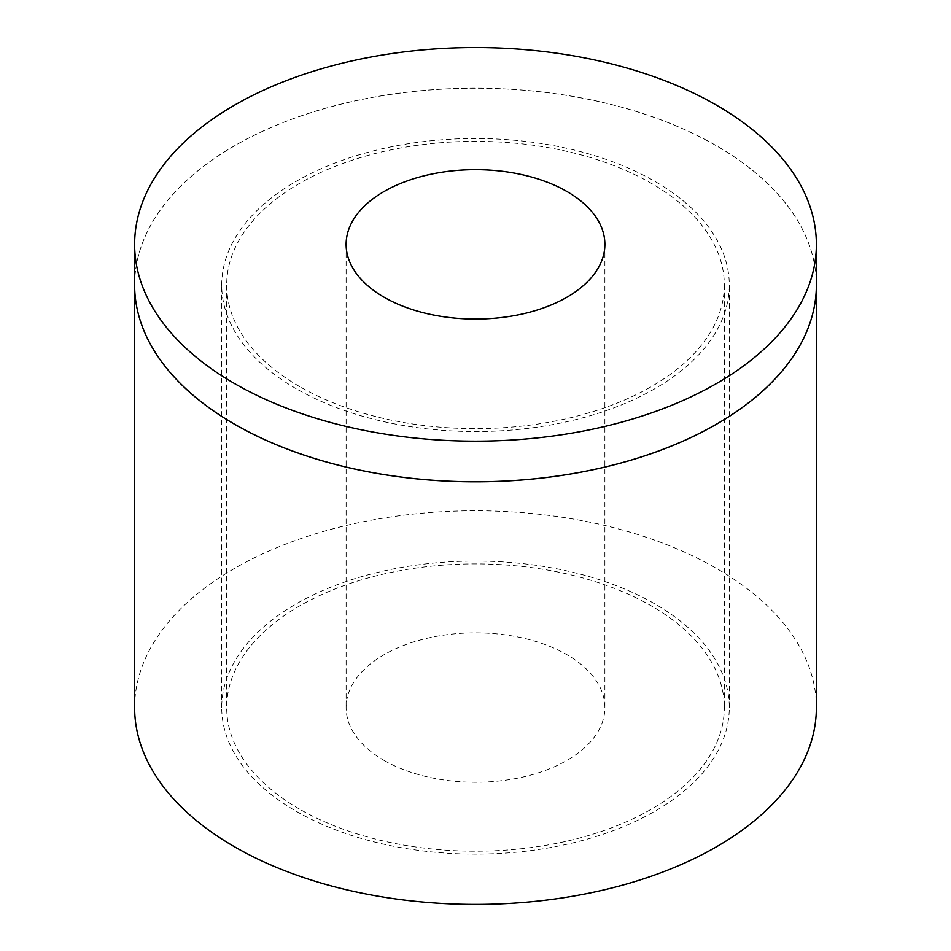 <?xml version="1.0" encoding="UTF-8"?>
<svg xmlns="http://www.w3.org/2000/svg" width="951" height="951" viewBox="0 0 951 951"><rect width="100%" height="100%" fill="white"/><g stroke="black" fill="none" stroke-linecap="round" stroke-linejoin="round"><path stroke-width="0.71" stroke-dasharray="4.75 3.57" d="M134.626 284.991A340.874 196.809 180 0 1 475.5 88.181A340.874 196.809 180 0 1 816.374 284.991A340.874 196.809 0 0 0 475.5 88.217A340.874 196.809 0 0 0 134.626 285.003M299.565 386.558A248.817 143.649 180 0 1 226.683 284.991A248.817 143.649 180 0 1 475.5 141.33A248.817 143.649 180 0 1 724.317 284.991A248.817 143.649 180 0 1 570.719 417.703A248.817 143.649 180 0 1 299.565 386.558M384.014 760.372A129.384 74.701 0 0 0 525.011 776.563A129.384 74.701 0 0 0 604.884 707.556A129.384 74.701 0 0 0 475.5 632.855A129.384 74.701 0 0 0 346.116 707.556A129.384 74.701 0 0 0 384.014 760.372M299.565 809.135A248.817 143.649 180 0 1 226.683 707.556A248.817 143.649 180 0 1 475.5 563.895A248.817 143.649 180 0 1 724.317 707.556A248.817 143.649 180 0 1 570.719 840.268A248.817 143.649 180 0 1 299.565 809.135M296.046 388.638A253.786 146.525 180 0 1 221.714 285.027A253.786 146.525 180 0 1 475.5 138.501A253.786 146.525 180 0 1 729.286 285.027A253.786 146.525 180 0 1 572.621 420.401A253.786 146.525 180 0 1 296.046 388.638M296.046 811.203A253.786 146.525 0 0 0 572.621 842.966A253.786 146.525 0 0 0 729.286 707.592A253.786 146.525 0 0 0 475.5 561.066A253.786 146.525 0 0 0 221.714 707.592A253.786 146.525 0 0 0 296.046 811.203M134.626 707.592A340.874 196.809 180 0 1 475.5 510.794A340.874 196.809 180 0 1 816.374 707.592M346.116 244.359L346.116 707.556M604.884 244.359L604.884 707.556M226.683 284.991L226.683 707.556M724.317 284.991L724.317 707.556M729.286 707.592L729.286 285.027M221.714 707.592L221.714 285.027"/><path stroke-width="1.43" d="M234.469 424.146A340.874 196.809 180 0 1 134.626 284.991A340.874 196.809 0 0 0 134.626 285.027A340.874 196.809 0 0 0 234.469 424.182A340.874 196.809 0 0 0 605.953 466.846A340.874 196.809 0 0 0 816.374 285.027A340.874 196.809 180 0 1 605.953 466.81A340.874 196.809 180 0 1 234.469 424.146M234.469 383.515A340.874 196.809 0 0 0 605.953 426.179A340.874 196.809 0 0 0 816.374 244.359A340.874 196.809 0 0 0 475.5 47.55A340.874 196.809 0 0 0 134.626 244.359A340.874 196.809 0 0 0 234.469 383.515M384.014 297.176A129.384 74.701 180 0 1 346.116 244.359A129.384 74.701 180 0 1 475.5 169.658A129.384 74.701 180 0 1 604.884 244.359A129.384 74.701 180 0 1 525.011 313.366A129.384 74.701 180 0 1 384.014 297.176M134.626 244.359L134.626 707.592A340.874 196.809 180 0 0 234.469 846.759A340.874 196.809 180 0 0 605.953 889.423A340.874 196.809 180 0 0 816.374 707.592L816.374 285.027A340.874 196.809 0 0 0 816.374 285.003L816.374 244.359"/></g></svg>
